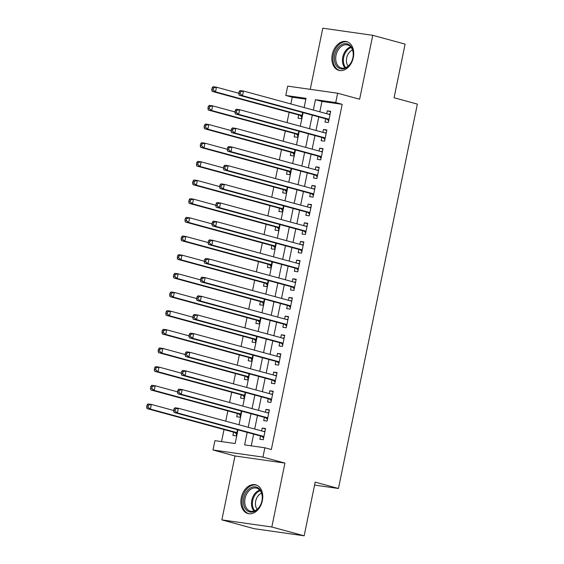 <?xml version="1.0" encoding="UTF-8"?>
<svg xmlns="http://www.w3.org/2000/svg" width="564" height="564" viewBox="0 0 564 564"><rect width="100%" height="100%" fill="white"/><g stroke="black" fill="none" stroke-linecap="round" stroke-linejoin="round"><path stroke-width="0.85" d="M332.267 54.511A14.89 10.596 -74.8 0 0 338.886 70.373A14.89 10.596 -74.8 0 0 353.325 57.507A14.89 10.596 -74.8 0 0 346.705 41.644A14.89 10.596 -74.8 0 0 332.267 54.511M241.293 497.688A14.89 10.596 -74.8 0 0 247.913 513.55A14.89 10.596 -74.8 0 0 262.352 500.684A14.89 10.596 -74.8 0 0 255.732 484.821A14.89 10.596 -74.8 0 0 241.293 497.688M305.857 99.151L292.244 97.212L285.772 95.457L287.689 86.123L337.639 93.229L335.728 102.563L315.473 99.68L313.344 110.058M314.571 485.089L338.456 488.487L417.36 104.093L394.081 97.755L405.093 44.105L372.748 35.306L322.798 28.2L310.249 89.338M338.456 488.487L315.17 482.149L304.158 535.8L254.209 528.694L221.871 519.895L271.82 527.002L284.94 463.086L262.951 457.101L212.995 449.994L214.912 440.667L235.16 443.544L237.973 429.853M284.94 463.086L234.991 455.98L221.871 519.895M234.991 455.98L212.995 449.994M292.244 97.212L290.862 103.938M289.135 112.342L287.034 122.599M285.306 130.996L283.198 141.261M281.478 149.657L279.37 159.915M277.643 168.319L275.542 178.577M273.815 186.98L271.707 197.238M269.987 205.641L267.879 215.899M266.152 224.303L264.051 234.561M262.323 242.957L260.216 253.215M258.495 261.618L256.387 271.876M254.66 280.28L252.559 290.538M250.832 298.941L248.724 309.199M247.004 317.602L244.896 327.86M243.169 336.257L241.068 346.515M239.34 354.918L237.24 365.176M235.512 373.579L233.404 383.837M231.684 392.241L229.576 402.499M227.849 410.902L225.748 421.16M224.021 429.556L221.546 441.612M304.158 535.8L271.82 527.002M325.675 118.778L325.005 122.043L328.382 122.522L330.68 111.327L327.303 110.847L326.718 113.695M321.847 137.44L321.177 140.704L324.554 141.183L326.852 129.988L323.475 129.508L322.89 132.357M318.018 156.094L317.349 159.365L320.726 159.845L323.024 148.649L319.647 148.17L319.062 151.018M314.19 174.755L313.513 178.02L316.89 178.506L319.189 167.311L315.812 166.824L315.227 169.679M310.355 193.417L309.685 196.681L313.062 197.16L315.361 185.965L311.984 185.486L311.398 188.341M306.527 212.078L305.857 215.342L309.234 215.822L311.532 204.626L308.156 204.147L307.57 206.995M302.699 230.739L302.029 234.004L305.399 234.483L307.697 223.288L304.327 222.808L303.742 225.656M298.864 249.401L298.194 252.665L301.571 253.144L303.869 241.949L300.492 241.47L299.907 244.318M295.035 268.055L294.366 271.326L297.743 271.806L300.041 260.61L296.664 260.124L296.079 262.979M291.207 286.716L290.538 289.981L293.907 290.46L296.206 279.265L292.836 278.785L292.251 281.64M287.372 305.378L286.702 308.642L290.079 309.121L292.378 297.926L289.001 297.447L288.416 300.295M283.544 324.039L282.874 327.303L286.251 327.783L288.549 316.587L285.172 316.108L284.587 318.956M279.716 342.7L279.046 345.965L282.416 346.444L284.714 335.249L281.344 334.769L280.759 337.617M275.881 361.355L275.211 364.626L278.588 365.105L280.886 353.91L277.509 353.431L276.924 356.279M272.052 380.016L271.383 383.28L274.76 383.767L277.058 372.564L273.681 372.085L273.096 374.94M268.224 398.677L267.555 401.942L270.924 402.421L273.223 391.226L269.853 390.746L269.268 393.594M264.389 417.339L263.719 420.603L267.096 421.082L269.395 409.887L266.018 409.408L265.433 412.256M233.559 432.158L232.89 435.422L236.267 435.901L237.536 429.733M237.395 413.497L236.718 416.761L240.095 417.24L241.364 411.071M241.223 394.835L240.553 398.099L243.93 398.579L245.192 392.41M245.051 376.174L244.381 379.445L247.758 379.924L249.027 373.749M248.879 357.52L248.209 360.784L251.586 361.263L252.855 355.087M252.714 338.858L252.045 342.122L255.414 342.602L256.683 336.433M256.542 320.197L255.873 323.461L259.25 323.94L260.512 317.772M260.371 301.536L259.701 304.8L263.078 305.279L264.347 299.11M264.206 282.874L263.536 286.138L266.906 286.625L268.175 280.449M268.034 264.213L267.364 267.484L270.741 267.963L272.003 261.788M271.862 245.559L271.192 248.823L274.569 249.302L275.838 243.133M275.697 226.897L275.028 230.161L278.397 230.641L279.666 224.472M279.525 208.236L278.856 211.5L282.233 211.979L283.495 205.811M283.354 189.574L282.684 192.839L286.061 193.325L287.33 187.149M287.189 170.913L286.519 174.184L289.889 174.664L291.158 168.488M291.017 152.259L290.347 155.523L293.724 156.002L294.986 149.827M294.845 133.597L294.175 136.862L297.552 137.341L298.821 131.172M298.68 114.936L298.003 118.2L301.38 118.68L302.649 112.511M247.187 432.355L244.614 444.89L264.861 447.774L271.333 449.536L342.193 104.326L321.945 101.442L319.809 111.82M318.773 116.896L315.981 130.474M314.938 135.557L312.153 149.136M311.109 154.219L308.325 167.797M307.281 172.88L304.489 186.458M303.446 191.534L300.661 205.12M299.618 210.196L296.833 223.774M295.79 228.857L292.998 242.435M291.955 247.518L289.17 261.097M288.126 266.18L285.342 279.758M284.298 284.834L281.507 298.419M280.463 303.495L277.678 317.074M276.635 322.157L273.85 335.735M272.807 340.818L270.015 354.396M268.972 359.479L266.187 373.058M265.143 378.141L262.359 391.719M261.315 396.795L258.523 410.38M257.487 415.456L254.695 429.035M253.652 434.118L251.248 445.835M260.561 436L259.891 439.264L263.268 439.744L265.566 428.548L262.189 428.069L261.604 430.917M337.639 93.229L359.635 99.215L372.748 35.306M342.193 104.326L335.728 102.563M264.861 447.774L262.951 457.101M304.13 107.548L306.026 98.333L285.772 95.457M239.016 424.77L241.801 411.191M242.844 406.108L245.636 392.53M246.679 387.447L249.464 373.869M250.508 368.793L253.292 355.207M254.336 350.131L257.128 336.553M258.171 331.47L260.956 317.892M261.999 312.808L264.784 299.23M265.827 294.147L268.619 280.569M269.662 275.493L272.447 261.907M273.491 256.832L276.275 243.253M277.319 238.17L280.111 224.592M281.147 219.509L283.939 205.93M284.982 200.847L287.767 187.269M288.81 182.186L291.595 168.608M292.638 163.532L295.43 149.946M296.474 144.87L299.258 131.292M300.302 126.209L303.087 112.631M312.301 115.134L309.516 128.719M308.473 133.795L305.681 147.373M304.638 152.456L301.853 166.035M300.809 171.118L298.025 184.696M296.981 189.779L294.189 203.357M293.153 208.44L290.361 222.019M289.318 227.095L286.533 240.68M285.49 245.756L282.698 259.334M281.662 264.417L278.87 277.996M277.826 283.079L275.042 296.657M273.998 301.74L271.213 315.318M270.17 320.394L267.378 333.98M266.335 339.056L263.55 352.634M262.507 357.717L259.722 371.295M258.679 376.378L255.887 389.957M254.843 395.04L252.059 408.618M251.015 413.694L248.231 427.279M321.945 101.442L315.473 99.68M265.482 428.964L262.189 428.069M269.31 410.303L266.018 409.408M273.138 391.642L269.853 390.746M276.973 372.98L273.681 372.085M280.801 354.326L277.509 353.431M284.63 335.665L281.344 334.769M288.465 317.003L285.172 316.108M292.293 298.342L289.001 297.447M296.121 279.681L292.836 278.785M299.956 261.019L296.664 260.124M303.784 242.365L300.492 241.47M307.613 223.704L304.327 222.808M311.441 205.042L308.156 204.147M315.276 186.381L311.984 185.486M319.104 167.719L315.812 166.824M322.932 149.065L319.647 148.17M326.767 130.404L323.475 129.508M330.596 111.742L327.303 110.847M174.022 408.865L173.634 410.733L174.988 410.923L175.369 409.055L174.022 408.865L174.974 407.779L178.351 408.258L264.897 431.812M175.369 409.055L178.351 408.258L177.392 412.926L174.022 412.446L261.597 436.282A1.911 1.332 98.1 0 1 262.056 436.543L263.614 438.059M263.938 436.48L177.392 412.926L174.988 410.923M263.607 431.46L265.052 431.065M173.634 410.733L174.022 412.446M173.684 410.5L151.349 404.416L150.391 409.083L147.021 408.604L234.596 432.44A1.911 1.332 -81.9 0 1 235.054 432.701L236.612 434.217M147.987 407.081L148.367 405.213L147.021 405.022L146.64 406.891L147.987 407.081L150.391 409.083L236.936 432.637M147.021 405.022L147.98 403.937L151.349 404.416L148.367 405.213M147.021 408.604L146.64 406.891M261.971 500.769A12.88 9.172 105.2 0 1 250.275 512.063A12.88 9.172 105.2 0 1 243.747 498.174A12.88 9.172 105.2 0 1 255.443 486.873A12.88 9.172 105.2 0 1 261.971 500.769M245.065 498.442A11.929 8.488 -74.8 0 0 250.374 511.153A11.929 8.488 -74.8 0 0 261.943 500.846A11.929 8.488 -74.8 0 0 256.641 488.135A11.929 8.488 -74.8 0 0 245.065 498.442M257.177 509.285A9.391 6.683 105.2 0 1 255.696 501.107A9.391 6.683 105.2 0 1 261.555 493.197M256.74 485.195L256.867 485.23A14.791 10.526 -74.8 0 0 256.74 485.195A14.791 10.526 -74.8 0 0 242.393 497.977A14.791 10.526 -74.8 0 0 248.978 513.741A14.791 10.526 -74.8 0 0 249.105 513.776L248.978 513.741M346.148 67.849A12.88 9.172 105.2 0 1 334.642 61.469A12.88 9.172 105.2 0 1 341.509 44.739A12.88 9.172 105.2 0 1 353.015 51.12A12.88 9.172 105.2 0 1 346.148 67.849M342.334 45.769A11.929 8.488 -74.8 0 0 335.721 57.81A11.929 8.488 -74.8 0 0 341.347 67.976A11.929 8.488 -74.8 0 0 346.62 67.172A11.929 8.488 -74.8 0 0 353.233 55.124A11.929 8.488 -74.8 0 0 347.607 44.958A11.929 8.488 -74.8 0 0 342.334 45.769M348.15 66.108A9.391 6.683 105.2 0 1 351.619 50.45A9.391 6.683 105.2 0 1 352.528 50.02M347.713 42.018L347.833 42.053A14.791 10.526 -74.8 0 0 347.713 42.018A14.791 10.526 -74.8 0 0 341.171 43.026A14.791 10.526 -74.8 0 0 332.971 57.958A14.791 10.526 -74.8 0 0 339.944 70.563A14.791 10.526 -74.8 0 0 340.071 70.599L339.944 70.563M177.85 390.203L177.47 392.072L178.816 392.262L179.204 390.401L177.85 390.203L178.809 389.118L182.186 389.597L268.725 413.151M179.204 390.401L182.186 389.597L181.227 394.264L177.85 393.785L265.425 417.621A1.911 1.332 98.1 0 1 265.884 417.889L267.442 419.397M267.766 417.818L181.227 394.264L178.816 392.262M267.435 412.799L268.88 412.404M177.47 392.072L177.85 393.785M181.678 371.542L181.298 373.41L182.651 373.601L183.032 371.739L181.678 371.542L182.637 370.456L186.014 370.943L272.553 394.49M183.032 371.739L186.014 370.943L185.055 375.603L181.678 375.123L269.261 398.959A1.911 1.332 98.1 0 1 269.712 399.227L271.277 400.736M271.601 399.157L185.055 375.603L182.651 373.601M271.27 394.144L272.708 393.742M181.298 373.41L181.678 375.123M185.514 352.888L185.126 354.749L186.48 354.946L186.86 353.078L185.514 352.888L186.465 351.802L189.842 352.281L276.388 375.835M186.86 353.078L189.842 352.281L188.884 356.941L185.514 356.462L273.089 380.298A1.911 1.332 98.1 0 1 273.54 380.566L275.105 382.075M275.429 380.496L188.884 356.941L186.48 354.946M275.098 375.483L276.536 375.081M185.126 354.749L185.514 356.462M189.342 334.226L188.961 336.095L190.308 336.285L190.695 334.417L189.342 334.226L190.301 333.141L193.671 333.62L280.216 357.174M190.695 334.417L193.671 333.62L192.719 338.287L189.342 337.808L276.917 361.637A1.911 1.332 98.1 0 1 277.375 361.905L278.933 363.413M279.258 361.841L192.719 338.287L190.308 336.285M278.926 356.822L280.371 356.427M188.961 336.095L189.342 337.808M177.519 391.839L155.185 385.755L154.226 390.422L150.849 389.943L238.424 413.779A1.911 1.332 -81.9 0 1 238.882 414.046L240.44 415.555M151.815 388.42L152.202 386.559L150.849 386.361L150.468 388.229L151.815 388.42L154.226 390.422L240.765 413.976M150.849 386.361L151.808 385.275L155.185 385.755L152.202 386.559M150.849 389.943L150.468 388.229M181.347 373.178L159.013 367.101L158.054 371.761L154.677 371.281L242.259 395.117A1.911 1.332 -81.9 0 1 242.71 395.385L244.275 396.894M155.65 369.765L156.031 367.897L154.677 367.707L154.296 369.568L155.65 369.765L158.054 371.761L244.6 395.315M154.677 367.707L155.636 366.621L159.013 367.101L156.031 367.897M154.677 371.281L154.296 369.568M185.175 354.516L162.841 348.439L161.882 353.106L158.512 352.62L246.087 376.456A1.911 1.332 -81.9 0 1 246.546 376.724L248.104 378.232M159.478 351.104L159.859 349.236L158.512 349.046L158.124 350.907L159.478 351.104L161.882 353.106L248.428 376.653M158.512 349.046L159.464 347.96L162.841 348.439L159.859 349.236M158.512 352.62L158.124 350.907M189.011 335.855L166.669 329.778L165.717 334.445L162.34 333.966L249.915 357.795A1.911 1.332 -81.9 0 1 250.374 358.062L251.932 359.578M163.306 332.443L163.694 330.574L162.34 330.384L161.96 332.252L163.306 332.443L165.717 334.445L252.256 357.999M162.34 330.384L163.299 329.298L166.669 329.778L163.694 330.574M162.34 333.966L161.96 332.252M193.17 315.565L192.789 317.433L194.143 317.624L194.524 315.755L193.17 315.565L194.129 314.479L197.506 314.959L284.044 338.513M194.524 315.755L197.506 314.959L196.547 319.626L193.17 319.146L280.752 342.982A1.911 1.332 98.1 0 1 281.203 343.243L282.768 344.759M283.086 343.18L196.547 319.626L194.143 317.624M282.754 338.16L284.2 337.765M192.789 317.433L193.17 319.146M192.839 317.194L170.504 311.116L169.545 315.784L166.168 315.304L253.751 339.14A1.911 1.332 -81.9 0 1 254.202 339.401L255.767 340.917M167.141 313.781L167.522 311.913L166.168 311.723L165.788 313.591L167.141 313.781L169.545 315.784L256.091 339.338M166.168 311.723L167.127 310.637L170.504 311.116L167.522 311.913M166.168 315.304L165.788 313.591M197.005 296.904L196.617 298.772L197.971 298.962L198.352 297.094L197.005 296.904L197.957 295.818L201.334 296.297L287.88 319.851M198.352 297.094L201.334 296.297L200.375 300.964L196.998 300.485L284.58 324.321A1.911 1.332 98.1 0 1 285.031 324.589L286.597 326.098M286.921 324.519L200.375 300.964L197.971 298.962M286.59 319.499L288.028 319.104M196.617 298.772L196.998 300.485M196.667 298.539L174.332 292.455L173.374 297.122L170.004 296.643L257.579 320.479A1.911 1.332 -81.9 0 1 258.03 320.747L259.595 322.255M170.97 295.12L171.35 293.259L170.004 293.061L169.616 294.93L170.97 295.12L173.374 297.122L259.919 320.676M170.004 293.061L170.955 291.976L174.332 292.455L171.35 293.259M170.004 296.643L169.616 294.93M200.833 278.242L200.453 280.111L201.799 280.301L202.18 278.44L200.833 278.242L201.792 277.157L205.162 277.643L291.708 301.19M202.18 278.44L205.162 277.643L204.21 282.303L200.833 281.824L288.408 305.66A1.911 1.332 98.1 0 1 288.867 305.928L290.425 307.436M290.749 305.857L204.21 282.303L201.799 280.301M290.418 300.845L291.863 300.443M200.453 280.111L200.833 281.824M200.495 279.878L178.161 273.801L177.209 278.461L173.832 277.981L261.407 301.818A1.911 1.332 -81.9 0 1 261.865 302.085L263.423 303.594M174.798 276.459L175.185 274.597L173.832 274.407L173.451 276.268L174.798 276.459L177.209 278.461L263.748 302.015M173.832 274.407L174.791 273.321L178.161 273.801L175.185 274.597M173.832 277.981L173.451 276.268M204.661 259.588L204.281 261.449L205.627 261.647L206.015 259.778L204.661 259.588L205.62 258.502L208.997 258.982L295.536 282.536M206.015 259.778L208.997 258.982L208.038 263.642L204.661 263.162L292.237 286.998A1.911 1.332 98.1 0 1 292.695 287.266L294.253 288.775M294.577 287.196L208.038 263.642L205.627 261.647M294.246 282.183L295.691 281.781M204.281 261.449L204.661 263.162M204.33 261.217L181.996 255.139L181.037 259.807L177.66 259.32L265.242 283.156A1.911 1.332 -81.9 0 1 265.693 283.424L267.258 284.933M178.633 257.804L179.014 255.936L177.66 255.746L177.279 257.607L178.633 257.804L181.037 259.807L267.576 283.354M177.66 255.746L178.619 254.66L181.996 255.139L179.014 255.936M177.66 259.32L177.279 257.607M208.497 240.927L208.109 242.788L209.463 242.985L209.843 241.117L208.497 240.927L209.448 239.841L212.825 240.32L299.371 263.874M209.843 241.117L212.825 240.32L211.867 244.987L208.49 244.501L296.072 268.337A1.911 1.332 98.1 0 1 296.523 268.605L298.088 270.114M298.412 268.534L211.867 244.987L209.463 242.985M298.081 263.522L299.519 263.127M208.109 242.788L208.49 244.501M208.158 242.555L185.824 236.478L184.865 241.145L181.488 240.666L269.07 264.495A1.911 1.332 -81.9 0 1 269.522 264.763L271.087 266.278M182.461 239.143L182.842 237.275L181.495 237.084L181.107 238.953L182.461 239.143L184.865 241.145L271.411 264.699M181.495 237.084L182.447 235.999L185.824 236.478L182.842 237.275M181.488 240.666L181.107 238.953M212.325 222.265L211.944 224.134L213.291 224.324L213.671 222.456L212.325 222.265L213.284 221.18L216.654 221.659L303.199 245.213M213.671 222.456L216.654 221.659L215.695 226.326L212.325 225.847L299.9 249.676A1.911 1.332 98.1 0 1 300.358 249.944L301.916 251.459M302.241 249.88L215.695 226.326L213.291 224.324M301.909 244.861L303.354 244.466M211.944 224.134L212.325 225.847M211.986 223.894L189.652 217.817L188.7 222.484L185.323 222.004L272.898 245.841A1.911 1.332 -81.9 0 1 273.357 246.101L274.915 247.617M186.289 220.482L186.67 218.613L185.323 218.423L184.943 220.291L186.289 220.482L188.7 222.484L275.239 246.038M185.323 218.423L186.282 217.337L189.652 217.817L186.67 218.613M185.323 222.004L184.943 220.291M216.153 203.604L215.772 205.472L217.119 205.663L217.507 203.794L216.153 203.604L217.112 202.518L220.489 202.998L307.027 226.552M217.507 203.794L220.489 202.998L219.53 207.665L216.153 207.185L303.728 231.021A1.911 1.332 98.1 0 1 304.186 231.282L305.744 232.798M306.069 231.219L219.53 207.665L217.119 205.663M305.737 226.199L307.183 225.804M215.772 205.472L216.153 207.185M215.822 205.24L193.487 199.155L192.528 203.823L189.151 203.343L276.727 227.179A1.911 1.332 -81.9 0 1 277.185 227.447L278.743 228.956M190.117 201.82L190.505 199.959L189.151 199.762L188.771 201.63L190.117 201.82L192.528 203.823L279.067 227.377M189.151 199.762L190.11 198.676L193.487 199.155L190.505 199.959M189.151 203.343L188.771 201.63M219.988 184.943L219.6 186.811L220.954 187.001L221.335 185.14L219.988 184.943L220.94 183.857L224.317 184.336L310.863 207.89M221.335 185.14L224.317 184.336L223.358 189.003L219.981 188.524L307.563 212.36A1.911 1.332 98.1 0 1 308.014 212.628L309.58 214.137M309.904 212.557L223.358 189.003L220.954 187.001M309.573 207.545L311.011 207.143M219.6 186.811L219.981 188.524M219.65 186.578L197.315 180.501L196.357 185.161L192.98 184.682L280.562 208.518A1.911 1.332 -81.9 0 1 281.013 208.786L282.578 210.294M193.953 183.159L194.333 181.298L192.987 181.1L192.599 182.969L193.953 183.159L196.357 185.161L282.902 208.715M192.987 181.1L193.938 180.015L197.315 180.501L194.333 181.298M192.98 184.682L192.599 182.969M223.816 166.288L223.436 168.15L224.782 168.34L225.163 166.479L223.816 166.288L224.775 165.203L228.145 165.682L314.691 189.236M225.163 166.479L228.145 165.682L227.186 170.342L223.816 169.863L311.391 193.699A1.911 1.332 98.1 0 1 311.85 193.967L313.408 195.475M313.732 193.896L227.186 170.342L224.782 168.34M313.401 188.884L314.846 188.482M223.436 168.15L223.816 169.863M223.478 167.917L201.144 161.84L200.185 166.5L196.815 166.02L284.39 189.857A1.911 1.332 -81.9 0 1 284.848 190.124L286.406 191.633M197.781 164.505L198.161 162.636L196.815 162.446L196.434 164.307L197.781 164.505L200.185 166.5L286.731 190.054M196.815 162.446L197.774 161.36L201.144 161.84L198.161 162.636M196.815 166.02L196.434 164.307M227.644 147.627L227.264 149.488L228.61 149.686L228.998 147.817L227.644 147.627L228.603 146.541L231.98 147.021L318.519 170.575M228.998 147.817L231.98 147.021L231.021 151.688L227.644 151.201L315.22 175.037A1.911 1.332 98.1 0 1 315.678 175.305L317.236 176.814M317.56 175.235L231.021 151.688L228.61 149.686M317.229 170.222L318.674 169.827M227.264 149.488L227.644 151.201M227.313 149.256L204.979 143.178L204.02 147.846L200.643 147.366L288.218 171.195A1.911 1.332 -81.9 0 1 288.676 171.463L290.234 172.972M201.609 145.843L201.997 143.975L200.643 143.785L200.262 145.653L201.609 145.843L204.02 147.846L290.559 171.4M200.643 143.785L201.602 142.699L204.979 143.178L201.997 143.975M200.643 147.366L200.262 145.653M231.473 128.966L231.092 130.834L232.446 131.024L232.826 129.156L231.473 128.966L232.431 127.88L235.808 128.359L322.347 151.913M232.826 129.156L235.808 128.359L234.85 133.026L231.473 132.547L319.055 156.376A1.911 1.332 98.1 0 1 319.506 156.644L321.071 158.16M321.395 156.581L234.85 133.026L232.446 131.024M321.064 151.561L322.502 151.166M231.092 130.834L231.473 132.547M231.141 130.594L208.807 124.517L207.848 129.184L204.471 128.705L292.053 152.541A1.911 1.332 -81.9 0 1 292.504 152.802L294.07 154.317M205.444 127.182L205.825 125.314L204.478 125.123L204.09 126.992L205.444 127.182L207.848 129.184L294.394 152.738M204.478 125.123L205.43 124.038L208.807 124.517L205.825 125.314M204.471 128.705L204.09 126.992M235.308 110.304L234.92 112.173L236.274 112.363L236.654 110.495L235.308 110.304L236.26 109.219L239.637 109.698L326.182 133.252M236.654 110.495L239.637 109.698L238.678 114.365L235.308 113.886L322.883 137.722A1.911 1.332 98.1 0 1 323.341 137.983L324.899 139.498M325.224 137.919L238.678 114.365L236.274 112.363M324.892 132.9L326.337 132.505M234.92 112.173L235.308 113.886M234.969 111.94L212.635 105.856L211.676 110.523L208.306 110.043L295.881 133.88A1.911 1.332 -81.9 0 1 296.34 134.147L297.898 135.656M209.272 108.521L209.653 106.652L208.306 106.462L207.926 108.33L209.272 108.521L211.676 110.523L298.222 134.077M208.306 106.462L209.265 105.376L212.635 105.856L209.653 106.652M208.306 110.043L207.926 108.33M239.136 91.643L238.755 93.511L240.102 93.702L240.49 91.84L239.136 91.643L240.095 90.557L243.472 91.037L330.01 114.591M240.49 91.84L243.472 91.037L242.513 95.704L239.136 95.224L326.711 119.06A1.911 1.332 98.1 0 1 327.169 119.328L328.727 120.837M329.052 119.258L242.513 95.704L240.102 93.702M328.72 114.238L330.166 113.843M238.755 93.511L239.136 95.224M238.805 93.279L216.47 87.201L215.511 91.862L212.134 91.382L299.71 115.218A1.911 1.332 -81.9 0 1 300.168 115.486L301.726 116.995M213.1 89.859L213.488 87.998L212.134 87.801L211.754 89.669L213.1 89.859L215.511 91.862L302.05 115.416M212.134 87.801L213.093 86.715L216.47 87.201L213.488 87.998M212.134 91.382L211.754 89.669M263.867 436.804L262.056 436.543M263.91 436.606L261.597 436.282M234.596 432.44L236.908 432.764M235.054 432.701L236.866 432.962M254.019 511.054A11.929 8.488 105.2 0 1 251.805 500.275A11.929 8.488 105.2 0 1 259.729 490.074M260.23 490.673A11.541 8.213 -74.8 0 0 252.721 500.494A11.541 8.213 -74.8 0 0 254.752 510.787M344.992 67.877A11.929 8.488 105.2 0 1 342.764 57.168A11.929 8.488 105.2 0 1 349.074 47.602A11.929 8.488 105.2 0 1 350.702 46.897M351.196 47.496A11.541 8.213 -74.8 0 0 349.779 48.13A11.541 8.213 -74.8 0 0 345.725 67.609M267.703 418.143L265.884 417.889M267.738 417.945L265.425 417.621M271.531 399.481L269.712 399.227M271.573 399.291L269.261 398.959M275.359 380.827L273.54 380.566M275.401 380.629L273.089 380.298M279.194 362.166L277.375 361.905M279.229 361.968L276.917 361.637M238.424 413.779L240.736 414.11M238.882 414.046L240.701 414.3M242.259 395.117L244.572 395.449M242.71 395.385L244.529 395.646M246.087 376.456L248.4 376.787M246.546 376.724L248.357 376.985M249.915 357.795L252.228 358.126M250.374 358.062L252.193 358.323M283.022 343.504L281.203 343.243M283.065 343.307L280.752 342.982M253.751 339.14L256.063 339.465M254.202 339.401L256.021 339.662M286.85 324.843L285.031 324.589M286.893 324.645L284.58 324.321M257.579 320.479L259.891 320.81M258.03 320.747L259.849 321.001M290.686 306.181L288.867 305.928M290.721 305.991L288.408 305.66M261.407 301.818L263.719 302.149M261.865 302.085L263.684 302.339M294.514 287.527L292.695 287.266M294.556 287.33L292.237 286.998M265.242 283.156L267.555 283.488M265.693 283.424L267.512 283.685M298.342 268.866L296.523 268.605M298.384 268.668L296.072 268.337M269.07 264.495L271.383 264.826M269.522 264.763L271.34 265.024M302.177 250.204L300.358 249.944M302.212 250.007L299.9 249.676M272.898 245.841L275.211 246.165M273.357 246.101L275.176 246.362M306.005 231.543L304.186 231.282M306.048 231.346L303.728 231.021M276.727 227.179L279.046 227.503M277.185 227.447L279.004 227.701M309.833 212.882L308.014 212.628M309.876 212.691L307.563 212.36M280.562 208.518L282.874 208.849M281.013 208.786L282.832 209.04M313.662 194.227L311.85 193.967M313.704 194.03L311.391 193.699M284.39 189.857L286.702 190.188M284.848 190.124L286.667 190.385M317.497 175.566L315.678 175.305M317.539 175.369L315.22 175.037M288.218 171.195L290.538 171.526M288.676 171.463L290.495 171.724M321.325 156.905L319.506 156.644M321.367 156.707L319.055 156.376M292.053 152.541L294.366 152.865M292.504 152.802L294.323 153.063M325.153 138.243L323.341 137.983M325.195 138.046L322.883 137.722M295.881 133.88L298.194 134.204M296.34 134.147L298.152 134.401M328.988 119.582L327.169 119.328M329.023 119.385L326.711 119.06M299.71 115.218L302.022 115.549M300.168 115.486L301.987 115.74"/></g></svg>

